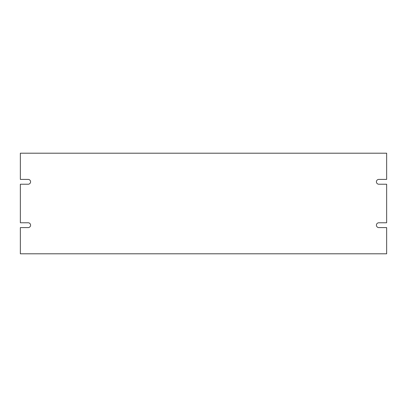 <?xml version="1.0" encoding="UTF-8"?>
<svg xmlns="http://www.w3.org/2000/svg" width="407" height="407" viewBox="0 0 407 407"><rect width="100%" height="100%" fill="white"/><g stroke="black" fill="none" stroke-linecap="round" stroke-linejoin="round"><path stroke-width="0.61" d="M386.65 184.223L386.65 222.777L378.82 222.777A2.411 2.411 0 0 0 376.409 225.188A2.411 2.411 0 0 0 378.82 227.599L386.65 227.599L386.65 253.8L20.35 253.8L20.35 227.599L28.18 227.599A2.411 2.411 0 0 0 30.591 225.188A2.411 2.411 0 0 0 28.18 222.777L20.35 222.777L20.35 184.223L28.18 184.223A2.411 2.411 0 0 0 30.591 181.812A2.411 2.411 0 0 0 28.18 179.401L20.35 179.401L20.35 153.2L386.65 153.2L386.65 179.401L378.82 179.401A2.411 2.411 0 0 0 376.409 181.812A2.411 2.411 0 0 0 378.82 184.223L386.65 184.223"/></g></svg>
